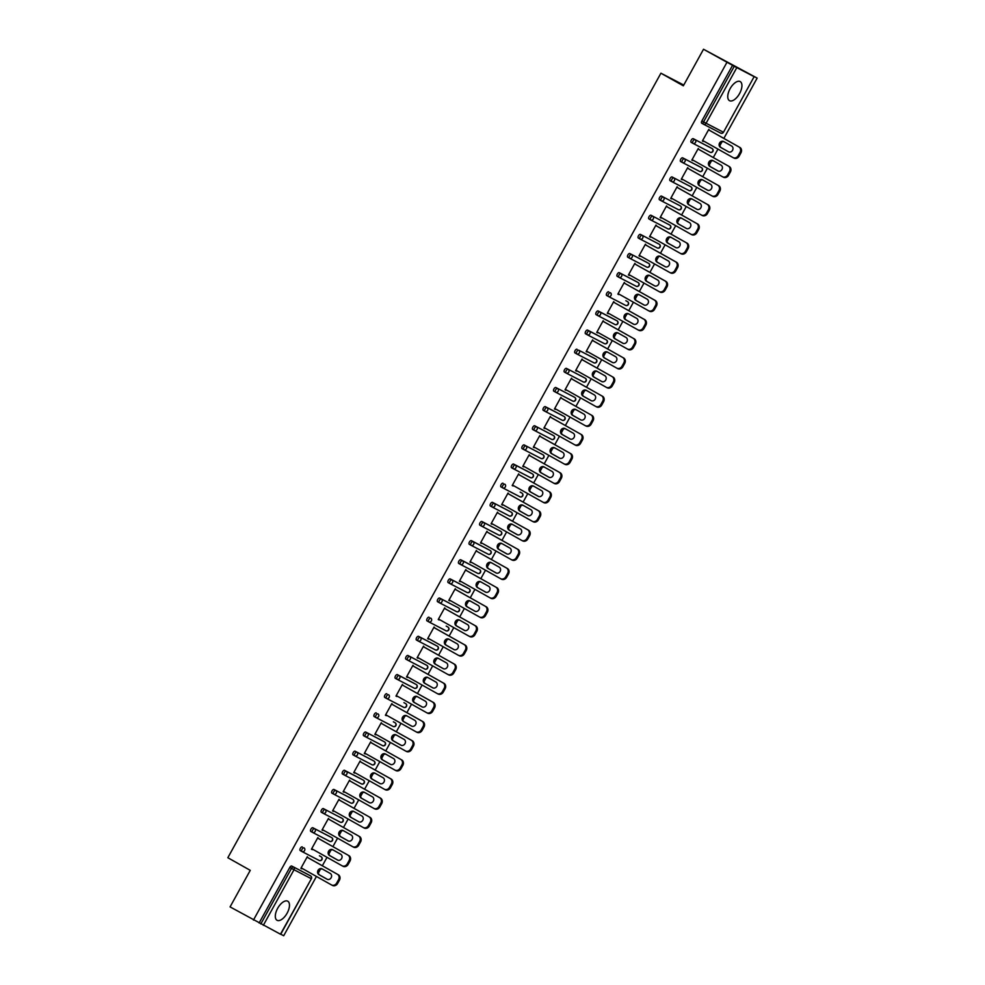 <?xml version="1.0" encoding="UTF-8"?>
<svg xmlns="http://www.w3.org/2000/svg" width="985" height="985" viewBox="0 0 985 985"><rect width="100%" height="100%" fill="white"/><g stroke="black" fill="none" stroke-linecap="round" stroke-linejoin="round"><path stroke-width="1.48" d="M287.115 913.193A10.934 5.319 119.4 0 0 287.755 901.213A10.934 5.319 119.4 0 0 277.671 908.293A10.934 5.319 119.4 0 0 277.031 920.273A10.934 5.319 119.4 0 0 287.115 913.193M739.563 93.575A10.934 5.319 119.4 0 0 740.203 81.595A10.934 5.319 119.4 0 0 730.119 88.675A10.934 5.319 119.4 0 0 729.479 100.655A10.934 5.319 119.4 0 0 739.563 93.575M280.454 934.211L311.371 878.743L280.688 934.322L230.071 906.902L250.264 870.346L227.843 857.726L660.923 73.198L683.344 85.818L703.524 49.25L757.157 78.098L751.506 75.155L754.141 76.67L723.458 132.249L754.141 76.67M280.75 934.211L283.705 935.75L316.444 876.453M318.352 873.005L320.457 869.176M322.354 865.753L327.008 857.319M328.916 853.86L331.022 850.03M332.918 846.607L337.572 838.173M339.48 834.726L341.598 830.897M343.482 827.474L348.136 819.04M350.044 815.58L352.162 811.751M354.046 808.328L358.712 799.894M360.608 796.434L362.726 792.617M364.61 789.194L369.276 780.748M371.185 777.3L373.29 773.471M375.187 770.048L379.841 761.614M381.749 758.154L383.854 754.338M385.751 750.902L390.405 742.468M392.313 739.021L394.419 735.192M396.315 731.769L400.969 723.335M402.877 719.875L404.995 716.046M406.879 712.623L411.533 704.189M413.441 700.729L415.559 696.912M417.443 693.489L422.109 685.043M424.006 681.595L426.123 677.766M428.019 674.343L432.674 665.909M434.582 662.449L436.687 658.633M438.584 655.197L443.238 646.763M445.146 643.316L447.252 639.487M449.148 636.064L453.802 627.63M455.71 624.17L457.828 620.341M459.712 616.918L464.366 608.484M466.274 605.036L468.392 601.207M470.276 597.784L474.93 589.35M476.838 585.89L478.956 582.061M480.84 578.638L485.506 570.204M487.415 566.744L489.52 562.928M491.416 559.505L496.071 551.058M497.979 547.611L500.084 543.782M501.981 540.359L506.635 531.925M508.543 528.465L510.649 524.648M512.545 521.213L517.199 512.779M519.107 509.331L521.225 505.502M523.109 502.079L527.763 493.645M529.671 490.185L531.789 486.356M533.673 482.933L538.339 474.499M540.236 471.039L542.353 467.222M544.237 463.8L548.904 455.353M550.812 451.906L552.917 448.077M554.814 444.654L559.468 436.22M561.376 432.76L563.482 428.943M565.378 425.508L570.032 417.074M571.94 413.626L574.046 409.797M575.942 406.374L580.596 397.94M582.504 394.48L584.622 390.651M586.506 387.228L591.16 378.794M593.068 375.347L595.186 371.517M597.07 368.094L601.736 359.66M603.633 356.201L605.75 352.371M607.646 348.949L612.301 340.514M614.209 337.055L616.314 333.238M618.211 329.815L622.865 321.369M624.773 317.921L626.879 314.092M628.775 310.669L633.429 302.235M635.337 298.775L637.455 294.958M639.339 291.523L643.993 283.089M645.901 279.642L648.019 275.812M649.903 272.389L654.557 263.955M656.466 260.496L658.583 256.666M660.467 253.244L665.134 244.809M667.042 241.35L669.147 237.533M671.044 234.11L675.698 225.676M677.606 222.216L679.712 218.387M681.608 214.964L686.262 206.53M688.17 203.07L690.276 199.253M692.172 195.818L696.826 187.384M698.734 183.936L700.852 180.107M702.736 176.684L707.39 168.25M709.298 164.791L711.416 160.961M713.3 157.538L717.954 149.104M719.863 145.657L721.98 141.828M723.864 138.405L757.157 78.098M683.762 85.055L660.923 73.198M736.78 67.669L706.097 123.248L703.586 121.881A2.105 1.022 119.4 0 0 703.462 124.184L701.776 123.236A2.105 1.022 -60.6 0 1 701.751 123.223A2.105 1.022 -60.6 0 1 701.874 120.921L703.586 121.881L734.268 66.303L753.907 76.547M701.874 120.921L732.557 65.342L703.524 49.25M734.268 66.303L732.557 65.342M253.453 920.052L726.905 62.4M702.416 140.966L703.302 141.471L702.391 140.99L708.831 129.343L709.471 130.303M259.117 922.994L289.799 867.416A2.105 1.022 -60.6 0 1 291.72 866.037L308.847 874.926A2.105 1.022 -60.6 0 1 308.859 874.926A2.105 1.022 -60.6 0 1 308.871 874.939L310.57 875.887A2.105 1.022 119.4 0 0 310.57 875.887A2.105 1.022 119.4 0 0 310.546 875.887L308.847 874.926M319.411 855.78A2.105 1.022 -60.6 0 1 319.423 855.793A2.105 1.022 -60.6 0 1 319.435 855.793L321.122 856.741A2.105 1.022 119.4 0 0 321.122 856.741A2.105 1.022 119.4 0 1 321.159 856.765M301.927 851.52L300.253 850.584A2.105 1.022 -60.6 0 1 300.24 850.572A2.105 1.022 -60.6 0 1 300.363 848.27A2.105 1.022 -60.6 0 1 302.284 846.903M329.975 836.647A2.105 1.022 -60.6 0 1 329.987 836.647A2.105 1.022 -60.6 0 1 330 836.659L312.848 827.757L331.686 837.607A2.105 1.022 119.4 0 0 331.699 837.607A2.105 1.022 119.4 0 0 331.686 837.607A2.105 1.835 -62.6 0 1 332.265 840.34A2.105 1.835 117.4 0 1 329.655 841.288L312.627 832.448M310.804 831.426L312.516 832.387A2.105 2.105 0 0 0 312.577 832.423A2.105 1.835 117.4 0 0 315.138 831.463A2.105 1.835 -62.6 0 0 314.56 828.717A2.105 1.022 -60.6 0 0 312.639 830.084A2.105 1.022 119.4 0 0 312.516 832.387L310.817 831.438A2.105 1.022 -60.6 0 1 310.804 831.426A2.105 1.022 -60.6 0 1 310.928 829.124A2.105 1.022 -60.6 0 1 312.848 827.757M340.539 817.501A2.105 1.022 -60.6 0 1 340.551 817.513A2.105 1.022 -60.6 0 1 340.576 817.513L342.263 818.473A2.105 1.022 119.4 0 0 342.263 818.473A2.105 1.022 119.4 0 0 342.251 818.461L323.412 808.623L342.251 818.461A2.105 1.835 -62.6 0 1 342.829 821.207A2.105 1.835 117.4 0 1 340.219 822.143L323.191 813.314M342.263 818.473A2.105 2.105 0 0 1 343.075 821.318A2.105 2.105 0 0 1 340.268 822.167L323.142 813.29A2.105 1.835 117.4 0 1 323.092 813.265A2.105 1.022 119.4 0 0 323.092 813.265A2.105 2.105 0 0 0 323.142 813.29A2.105 1.835 117.4 0 0 325.715 812.317A2.105 1.835 -62.6 0 0 325.124 809.584A2.105 1.022 -60.6 0 0 323.203 810.95A2.105 1.022 119.4 0 0 323.08 813.253L321.381 812.293A2.105 1.022 -60.6 0 1 321.369 812.293A2.105 1.022 -60.6 0 1 321.492 809.99A2.105 1.022 -60.6 0 1 323.412 808.623M333.632 794.107L331.957 793.159A2.105 1.022 -60.6 0 1 331.933 793.147A2.105 1.022 -60.6 0 1 332.056 790.844A2.105 1.022 -60.6 0 1 333.989 789.478L351.103 798.355A2.105 1.022 -60.6 0 1 351.128 798.367A2.105 1.022 -60.6 0 1 351.14 798.379M344.553 770.332L346.252 771.292A2.105 1.022 -60.6 0 0 344.331 772.671A2.105 1.022 119.4 0 0 344.208 774.973L342.521 774.013A2.105 1.022 -60.6 0 1 342.497 774.013A2.105 1.022 -60.6 0 1 342.62 771.711A2.105 1.022 -60.6 0 1 344.553 770.332L361.68 779.221A2.105 1.022 -60.6 0 1 361.692 779.221A2.105 1.022 -60.6 0 1 361.704 779.233M372.244 760.075A2.105 1.022 -60.6 0 1 372.256 760.088A2.105 1.022 -60.6 0 1 372.268 760.1L373.968 761.048A2.105 1.022 119.4 0 0 373.968 761.048A2.105 1.022 119.4 0 0 373.943 761.036L355.117 751.198L373.943 761.036A2.105 1.835 -62.6 0 1 374.534 763.781A2.105 1.835 117.4 0 1 371.911 764.717L354.883 755.889M353.073 754.867L354.772 755.827A2.105 2.105 0 0 0 354.834 755.864A2.105 1.835 117.4 0 0 357.407 754.892A2.105 1.835 -62.6 0 0 356.829 752.158A2.105 1.022 -60.6 0 0 354.895 753.525A2.105 1.022 119.4 0 0 354.772 755.827L353.086 754.879A2.105 1.022 -60.6 0 1 353.073 754.867A2.105 1.022 -60.6 0 1 353.196 752.565A2.105 1.022 -60.6 0 1 355.117 751.198M365.324 736.682L363.65 735.733A2.105 1.022 -60.6 0 1 363.637 735.733A2.105 1.022 -60.6 0 1 363.76 733.419A2.105 1.022 -60.6 0 1 365.681 732.052L382.808 740.942A2.105 1.022 -60.6 0 1 382.82 740.942A2.105 1.022 -60.6 0 1 382.833 740.954M393.372 721.796A2.105 1.022 -60.6 0 1 393.384 721.808A2.105 1.022 -60.6 0 1 393.397 721.808L395.083 722.756A2.105 1.022 119.4 0 0 395.083 722.756A2.105 1.022 119.4 0 1 395.12 722.781M375.901 717.536L374.214 716.6A2.105 1.022 -60.6 0 1 374.202 716.587A2.105 1.022 -60.6 0 1 374.325 714.285A2.105 1.022 -60.6 0 1 376.245 712.918M403.936 702.65A2.105 1.022 -60.6 0 1 403.948 702.662A2.105 1.022 -60.6 0 1 403.973 702.674L405.648 703.61A2.105 1.022 119.4 0 0 405.648 703.61A2.105 1.022 119.4 0 1 405.685 703.635M386.588 698.463L403.616 707.292A2.105 1.835 117.4 0 0 403.665 707.328A2.105 2.105 0 0 0 406.473 706.467A2.105 2.105 0 0 0 405.66 703.622A2.105 1.835 -62.6 0 1 406.239 706.356A2.105 1.835 117.4 0 1 403.665 707.328L386.539 698.439A2.105 1.835 117.4 0 1 386.489 698.414A2.105 1.022 119.4 0 0 386.489 698.414A2.105 2.105 0 0 0 386.539 698.439A2.105 1.835 117.4 0 0 389.112 697.479A2.105 1.835 -62.6 0 0 388.521 694.733A2.105 1.022 -60.6 0 0 386.6 696.1A2.105 1.022 119.4 0 0 386.477 698.402L384.778 697.454A2.105 1.022 -60.6 0 1 384.766 697.442A2.105 1.022 -60.6 0 1 384.889 695.139A2.105 1.022 -60.6 0 1 386.81 693.772M397.386 674.626L399.085 675.587A2.105 1.022 -60.6 0 0 397.164 676.966A2.105 1.022 119.4 0 0 397.041 679.268L395.354 678.308A2.105 1.022 -60.6 0 1 395.33 678.308A2.105 1.022 -60.6 0 1 395.453 676.005A2.105 1.022 -60.6 0 1 397.386 674.626L414.5 683.516A2.105 1.022 -60.6 0 1 414.525 683.528A2.105 1.022 -60.6 0 1 414.537 683.528M425.077 664.37A2.105 1.022 -60.6 0 1 425.089 664.383A2.105 1.022 -60.6 0 1 425.101 664.395L426.8 665.343A2.105 1.022 119.4 0 0 426.776 665.331L407.95 655.493L426.776 665.331A2.105 1.835 -62.6 0 1 427.367 668.076A2.105 1.835 117.4 0 1 424.744 669.012L407.716 660.184M426.8 665.343A2.105 2.105 0 0 1 427.601 668.187A2.105 2.105 0 0 1 424.794 669.037L407.667 660.159A2.105 1.835 117.4 0 1 407.618 660.135A2.105 1.022 119.4 0 0 407.618 660.135A2.105 2.105 0 0 0 407.667 660.159A2.105 1.835 117.4 0 0 410.24 659.199A2.105 1.835 -62.6 0 0 409.662 656.453A2.105 1.022 -60.6 0 0 407.728 657.82A2.105 1.022 119.4 0 0 407.605 660.122L405.918 659.174A2.105 1.022 -60.6 0 1 405.906 659.162A2.105 1.022 -60.6 0 1 406.029 656.86A2.105 1.022 -60.6 0 1 407.95 655.493M435.641 645.237A2.105 1.022 -60.6 0 1 435.653 645.237A2.105 1.022 -60.6 0 1 435.665 645.249L418.514 636.347L437.352 646.197A2.105 1.022 119.4 0 0 437.352 646.197A2.105 1.835 -62.6 0 1 437.931 648.93A2.105 1.835 117.4 0 1 435.321 649.878L418.293 641.038M418.157 640.976L416.483 640.028A2.105 1.022 -60.6 0 1 416.47 640.028A2.105 1.022 -60.6 0 1 416.593 637.726A2.105 1.022 -60.6 0 1 418.514 636.347M446.205 626.091A2.105 1.022 -60.6 0 1 446.217 626.103A2.105 1.022 -60.6 0 1 446.23 626.103L447.916 627.051A2.105 1.022 119.4 0 0 447.916 627.051A2.105 1.835 -62.6 0 1 448.495 629.797A2.105 1.835 117.4 0 1 445.885 630.732L428.857 621.904M427.034 620.882L428.746 621.843A2.105 2.105 0 0 0 428.807 621.88A2.105 1.835 117.4 0 0 431.368 620.907A2.105 1.835 -62.6 0 0 430.79 618.174A2.105 1.022 -60.6 0 0 428.869 619.54A2.105 1.022 119.4 0 0 428.746 621.843L427.047 620.895A2.105 1.022 -60.6 0 1 427.034 620.882A2.105 1.022 -60.6 0 1 427.158 618.58A2.105 1.022 -60.6 0 1 429.078 617.213M456.769 606.957A2.105 1.022 -60.6 0 1 456.781 606.957A2.105 1.022 -60.6 0 1 456.806 606.969L458.493 607.917A2.105 1.022 119.4 0 0 458.481 607.917L439.642 598.067L458.481 607.917A2.105 1.835 -62.6 0 1 459.059 610.651A2.105 1.835 117.4 0 1 456.449 611.599L439.421 602.758M458.493 607.917A2.105 2.105 0 0 1 459.305 610.774A2.105 2.105 0 0 1 456.498 611.623L439.372 602.734A2.105 1.835 117.4 0 1 439.322 602.709A2.105 1.022 119.4 0 0 439.322 602.709A2.105 2.105 0 0 0 439.372 602.734A2.105 1.835 117.4 0 0 441.945 601.773A2.105 1.835 -62.6 0 0 441.354 599.028A2.105 1.022 -60.6 0 0 439.433 600.394A2.105 1.022 119.4 0 0 439.31 602.697L437.611 601.749A2.105 1.022 -60.6 0 1 437.599 601.736A2.105 1.022 -60.6 0 1 437.722 599.434A2.105 1.022 -60.6 0 1 439.642 598.067M467.333 587.811A2.105 1.022 -60.6 0 1 467.358 587.823A2.105 1.022 -60.6 0 1 467.37 587.823L450.207 578.934L469.045 588.771A2.105 1.022 119.4 0 0 469.045 588.771A2.105 1.835 -62.6 0 1 469.636 591.517A2.105 1.835 117.4 0 1 467.013 592.453L449.985 583.625A2.105 1.835 117.4 0 1 449.886 583.576A2.105 1.022 119.4 0 0 449.886 583.576A2.105 2.105 0 0 0 449.936 583.6L467.062 592.477A2.105 2.105 0 0 0 469.87 591.628A2.105 2.105 0 0 0 469.057 588.784M449.862 583.551L448.175 582.615A2.105 1.022 -60.6 0 1 448.163 582.603A2.105 1.022 -60.6 0 1 448.286 580.3A2.105 1.022 -60.6 0 1 450.207 578.934M460.783 559.788L462.482 560.748A2.105 1.022 -60.6 0 0 460.561 562.115A2.105 1.022 119.4 0 0 460.438 564.417L458.751 563.469A2.105 1.022 -60.6 0 1 458.727 563.457A2.105 1.022 -60.6 0 1 458.85 561.154A2.105 1.022 -60.6 0 1 460.783 559.788L477.91 568.665A2.105 1.022 -60.6 0 1 477.922 568.677A2.105 1.022 -60.6 0 1 477.934 568.69M471.347 540.642L473.059 541.602A2.105 1.022 -60.6 0 0 471.125 542.981A2.105 1.022 119.4 0 0 471.002 545.284L469.316 544.323A2.105 1.022 -60.6 0 1 469.303 544.323A2.105 1.022 -60.6 0 1 469.426 542.021A2.105 1.022 -60.6 0 1 471.347 540.642L488.474 549.531A2.105 1.022 -60.6 0 1 488.486 549.531A2.105 1.022 -60.6 0 1 488.498 549.544M481.911 521.508L483.623 522.469A2.105 1.022 -60.6 0 0 481.69 523.835A2.105 1.022 119.4 0 0 481.566 526.138L479.88 525.19A2.105 1.022 -60.6 0 1 479.867 525.177A2.105 1.022 -60.6 0 1 479.99 522.875A2.105 1.022 -60.6 0 1 481.911 521.508L499.038 530.386A2.105 1.022 -60.6 0 1 499.05 530.398A2.105 1.022 -60.6 0 1 499.063 530.41M509.602 511.252A2.105 1.022 -60.6 0 1 509.614 511.252A2.105 1.022 -60.6 0 1 509.627 511.264L492.475 502.362L511.313 512.212A2.105 1.022 119.4 0 0 511.313 512.212A2.105 1.835 -62.6 0 1 511.892 514.946A2.105 1.835 117.4 0 1 509.331 515.918L492.254 507.053M492.118 506.992L490.444 506.044A2.105 1.022 -60.6 0 1 490.431 506.044A2.105 1.022 -60.6 0 1 490.555 503.729A2.105 1.022 -60.6 0 1 492.475 502.362M520.166 492.106A2.105 1.022 -60.6 0 1 520.178 492.118A2.105 1.022 -60.6 0 1 520.203 492.118L521.878 493.066A2.105 1.022 119.4 0 0 521.878 493.066A2.105 1.835 -62.6 0 1 522.456 495.812A2.105 1.835 117.4 0 1 519.846 496.748L502.818 487.92M502.695 487.846L501.008 486.91A2.105 1.022 -60.6 0 1 500.996 486.898A2.105 1.022 -60.6 0 1 501.119 484.595A2.105 1.022 -60.6 0 1 503.039 483.229M513.616 464.083L515.315 465.043A2.105 1.022 -60.6 0 0 513.394 466.41A2.105 1.022 119.4 0 0 513.271 468.712L511.572 467.764A2.105 1.022 -60.6 0 1 511.56 467.752A2.105 1.022 -60.6 0 1 511.683 465.449A2.105 1.022 -60.6 0 1 513.616 464.083L530.73 472.96A2.105 1.022 -60.6 0 1 530.755 472.972A2.105 1.022 -60.6 0 1 530.767 472.985M541.307 453.826A2.105 1.022 -60.6 0 1 541.319 453.839A2.105 1.022 -60.6 0 1 541.331 453.839L543.018 454.799A2.105 1.022 119.4 0 0 543.006 454.787L524.18 444.937L543.006 454.787A2.105 1.835 -62.6 0 1 543.597 457.533A2.105 1.835 117.4 0 1 540.974 458.468L523.946 449.64M543.018 454.799A2.105 2.105 0 0 1 543.831 457.643A2.105 2.105 0 0 1 541.024 458.493L523.897 449.616A2.105 1.835 117.4 0 1 523.848 449.579A2.105 1.022 119.4 0 0 523.848 449.579A2.105 2.105 0 0 0 523.897 449.616A2.105 1.835 117.4 0 0 526.47 448.643A2.105 1.835 -62.6 0 0 525.879 445.91A2.105 1.022 -60.6 0 0 523.958 447.276A2.105 1.022 119.4 0 0 523.835 449.579L522.149 448.618A2.105 1.022 -60.6 0 1 522.124 448.618A2.105 1.022 -60.6 0 1 522.247 446.316A2.105 1.022 -60.6 0 1 524.18 444.937M551.871 434.68A2.105 1.022 -60.6 0 1 551.883 434.693A2.105 1.022 -60.6 0 1 551.895 434.705L553.595 435.653A2.105 1.022 119.4 0 0 553.57 435.641L534.744 425.803L553.57 435.641A2.105 1.835 -62.6 0 1 554.161 438.387A2.105 1.835 117.4 0 1 551.538 439.322L534.51 430.494M534.387 430.433L532.713 429.485A2.105 1.022 -60.6 0 1 532.7 429.472A2.105 1.022 -60.6 0 1 532.823 427.17A2.105 1.022 -60.6 0 1 534.744 425.803M562.435 415.547A2.105 1.022 -60.6 0 1 562.447 415.547A2.105 1.022 -60.6 0 1 562.46 415.559L545.308 406.657L564.146 416.507A2.105 1.022 119.4 0 0 564.146 416.507A2.105 1.835 -62.6 0 1 564.725 419.241A2.105 1.835 117.4 0 1 562.115 420.189L545.087 411.348M543.264 410.339L544.976 411.299A2.105 1.022 119.4 0 0 544.988 411.299A2.105 1.835 117.4 0 0 547.598 410.363A2.105 1.835 -62.6 0 0 547.02 407.618A2.105 1.022 -60.6 0 0 545.099 408.997A2.105 1.022 119.4 0 0 544.976 411.299L543.277 410.339A2.105 1.022 -60.6 0 1 543.264 410.339A2.105 1.022 -60.6 0 1 543.388 408.036A2.105 1.022 -60.6 0 1 545.308 406.657M572.999 396.401A2.105 1.022 -60.6 0 1 573.011 396.413A2.105 1.022 -60.6 0 1 573.024 396.413L574.723 397.374A2.105 1.022 119.4 0 0 574.711 397.361L555.872 387.524L574.711 397.361A2.105 1.835 -62.6 0 1 575.289 400.107A2.105 1.835 117.4 0 1 572.679 401.043L555.651 392.215M574.723 397.374A2.105 2.105 0 0 1 575.535 400.218A2.105 2.105 0 0 1 572.728 401.067L555.602 392.19A2.105 1.835 117.4 0 1 555.552 392.165A2.105 1.022 119.4 0 0 555.552 392.165A2.105 2.105 0 0 0 555.602 392.19A2.105 1.835 117.4 0 0 558.163 391.217A2.105 1.835 -62.6 0 0 557.584 388.484A2.105 1.022 -60.6 0 0 555.663 389.851A2.105 1.022 119.4 0 0 555.54 392.153L553.841 391.205A2.105 1.022 -60.6 0 1 553.829 391.193A2.105 1.022 -60.6 0 1 553.952 388.89A2.105 1.022 -60.6 0 1 555.872 387.524M566.092 373.007L564.405 372.059A2.105 1.022 -60.6 0 1 564.393 372.047A2.105 1.022 -60.6 0 1 564.516 369.744A2.105 1.022 -60.6 0 1 566.437 368.378L583.563 377.267A2.105 1.022 -60.6 0 1 583.576 377.267A2.105 1.022 -60.6 0 1 583.6 377.28M594.127 358.121A2.105 1.022 -60.6 0 1 594.152 358.134A2.105 1.022 -60.6 0 1 594.164 358.134L578.712 350.204L595.839 359.082A2.105 1.022 119.4 0 0 595.851 359.094A2.105 1.022 119.4 0 0 595.839 359.082A2.105 1.835 -62.6 0 1 596.43 361.827A2.105 1.835 117.4 0 1 593.856 362.788L576.779 353.935M595.851 359.094A2.105 2.105 0 0 1 596.664 361.938A2.105 2.105 0 0 1 593.856 362.788A2.105 1.835 117.4 0 1 593.807 362.763L576.73 353.91A2.105 1.835 117.4 0 1 576.681 353.886A2.105 1.022 119.4 0 0 576.681 353.886A2.105 2.105 0 0 0 576.73 353.91A2.105 1.835 117.4 0 0 579.303 352.938A2.105 1.835 -62.6 0 0 578.712 350.204A2.105 1.022 -60.6 0 0 576.791 351.571A2.105 1.022 119.4 0 0 576.668 353.874L574.981 352.925A2.105 1.022 -60.6 0 1 574.957 352.913A2.105 1.022 -60.6 0 1 575.08 350.611A2.105 1.022 -60.6 0 1 577.013 349.244M587.577 330.098L589.276 331.058A2.105 1.022 -60.6 0 0 587.356 332.425A2.105 1.022 119.4 0 0 587.232 334.728L585.546 333.78A2.105 1.022 -60.6 0 1 585.533 333.767A2.105 1.022 -60.6 0 1 585.656 331.465A2.105 1.022 -60.6 0 1 587.577 330.098L604.704 338.975A2.105 1.022 -60.6 0 1 604.716 338.988A2.105 1.022 -60.6 0 1 604.728 339M598.141 310.952L599.853 311.913A2.105 1.022 -60.6 0 0 597.92 313.292A2.105 1.022 119.4 0 0 597.796 315.594L596.11 314.634A2.105 1.022 -60.6 0 1 596.097 314.634A2.105 1.022 -60.6 0 1 596.221 312.331A2.105 1.022 -60.6 0 1 598.141 310.952L615.268 319.842A2.105 1.022 -60.6 0 1 615.28 319.842A2.105 1.022 -60.6 0 1 615.293 319.854M625.832 300.696A2.105 1.022 -60.6 0 1 625.844 300.708A2.105 1.022 -60.6 0 1 625.857 300.721L627.543 301.656A2.105 1.022 119.4 0 0 627.543 301.656A2.105 1.835 -62.6 0 1 628.122 304.402A2.105 1.835 117.4 0 1 625.561 305.362L608.484 296.51M606.662 295.488L608.373 296.448A2.105 2.105 0 0 0 608.434 296.485A2.105 1.835 117.4 0 0 610.995 295.512A2.105 1.835 -62.6 0 0 610.417 292.779A2.105 1.022 -60.6 0 0 608.496 294.146A2.105 1.022 119.4 0 0 608.373 296.448L606.674 295.5A2.105 1.022 -60.6 0 1 606.662 295.488A2.105 1.022 -60.6 0 1 606.785 293.185A2.105 1.022 -60.6 0 1 608.705 291.819M636.396 281.562A2.105 1.022 -60.6 0 1 636.409 281.562A2.105 1.022 -60.6 0 1 636.433 281.575L619.269 272.673L638.108 282.523A2.105 1.022 119.4 0 0 638.108 282.523A2.105 1.022 119.4 0 1 638.145 282.547M618.925 277.302L617.238 276.354A2.105 1.022 -60.6 0 1 617.226 276.354A2.105 1.022 -60.6 0 1 617.349 274.039A2.105 1.022 -60.6 0 1 619.269 272.673M629.489 258.156L627.802 257.22A2.105 1.022 -60.6 0 1 627.79 257.208A2.105 1.022 -60.6 0 1 627.913 254.906A2.105 1.022 -60.6 0 1 629.834 253.539L646.96 262.416A2.105 1.022 -60.6 0 1 646.985 262.429A2.105 1.022 -60.6 0 1 646.997 262.429M657.524 243.27A2.105 1.022 -60.6 0 1 657.549 243.283A2.105 1.022 -60.6 0 1 657.561 243.295L659.248 244.243A2.105 1.022 119.4 0 0 659.236 244.243L640.41 234.393L659.236 244.243A2.105 1.835 -62.6 0 1 659.827 246.976A2.105 1.835 117.4 0 1 657.204 247.912L640.176 239.084M659.285 244.268A2.105 1.022 119.4 0 0 659.248 244.243A2.105 2.105 0 0 1 660.061 247.1A2.105 2.105 0 0 1 657.254 247.949L640.127 239.059A2.105 1.835 117.4 0 1 640.078 239.035A2.105 1.022 119.4 0 0 640.078 239.035A2.105 2.105 0 0 0 640.127 239.059A2.105 1.835 117.4 0 0 642.7 238.099A2.105 1.835 -62.6 0 0 642.109 235.353A2.105 1.022 -60.6 0 0 640.188 236.72A2.105 1.022 119.4 0 0 640.065 239.023L638.379 238.075A2.105 1.022 -60.6 0 1 638.354 238.062A2.105 1.022 -60.6 0 1 638.477 235.76A2.105 1.022 -60.6 0 1 640.41 234.393M668.101 224.137A2.105 1.022 -60.6 0 1 668.113 224.149A2.105 1.022 -60.6 0 1 668.125 224.149L669.825 225.109A2.105 1.022 119.4 0 0 669.8 225.097L650.974 215.247L669.8 225.097A2.105 1.835 -62.6 0 1 670.391 227.843A2.105 1.835 117.4 0 1 667.768 228.779L650.74 219.95M650.617 219.877L648.943 218.929A2.105 1.022 -60.6 0 1 648.93 218.929A2.105 1.022 -60.6 0 1 649.053 216.626A2.105 1.022 -60.6 0 1 650.974 215.247M678.665 204.991A2.105 1.022 -60.6 0 1 678.677 205.003A2.105 1.022 -60.6 0 1 678.69 205.015L680.389 205.963A2.105 1.022 119.4 0 0 680.376 205.951L661.538 196.113L680.376 205.951A2.105 1.835 -62.6 0 1 680.955 208.697A2.105 1.835 117.4 0 1 678.345 209.633L661.317 200.805M659.494 199.783L661.194 200.743A2.105 1.022 119.4 0 0 661.218 200.755A2.105 1.835 117.4 0 0 663.828 199.82A2.105 1.835 -62.6 0 0 663.25 197.074A2.105 1.022 -60.6 0 0 661.317 198.441A2.105 1.022 119.4 0 0 661.194 200.743L659.507 199.795A2.105 1.022 -60.6 0 1 659.494 199.783A2.105 1.022 -60.6 0 1 659.618 197.48A2.105 1.022 -60.6 0 1 661.538 196.113M689.229 185.857A2.105 1.022 -60.6 0 1 689.241 185.857A2.105 1.022 -60.6 0 1 689.254 185.87L690.953 186.818A2.105 1.022 119.4 0 0 690.941 186.818L672.102 176.968L690.941 186.818A2.105 1.835 -62.6 0 1 691.519 189.551A2.105 1.835 117.4 0 1 688.909 190.499L671.881 181.659M690.953 186.818A2.105 2.105 0 0 1 691.765 189.674A2.105 2.105 0 0 1 688.958 190.524L671.832 181.634A2.105 1.835 117.4 0 1 671.782 181.609A2.105 1.022 119.4 0 0 671.782 181.609A2.105 2.105 0 0 0 671.832 181.634A2.105 1.835 117.4 0 0 674.393 180.674A2.105 1.835 -62.6 0 0 673.814 177.928A2.105 1.022 -60.6 0 0 671.893 179.307A2.105 1.022 119.4 0 0 671.77 181.609L670.071 180.649A2.105 1.022 -60.6 0 1 670.059 180.649A2.105 1.022 -60.6 0 1 670.182 178.347A2.105 1.022 -60.6 0 1 672.102 176.968M682.322 162.451L680.635 161.515A2.105 1.022 -60.6 0 1 680.623 161.503A2.105 1.022 -60.6 0 1 680.746 159.201A2.105 1.022 -60.6 0 1 682.667 157.834L699.793 166.711A2.105 1.022 -60.6 0 1 699.806 166.724A2.105 1.022 -60.6 0 1 699.83 166.724M710.357 147.578A2.105 1.022 -60.6 0 1 710.382 147.578A2.105 1.022 -60.6 0 1 710.394 147.59L693.243 138.688L712.069 148.538A2.105 1.022 119.4 0 0 712.081 148.538A2.105 1.022 119.4 0 0 712.069 148.538A2.105 1.835 -62.6 0 1 712.66 151.271A2.105 1.835 117.4 0 1 710.087 152.244L693.009 143.379M712.081 148.538A2.105 2.105 0 0 1 712.894 151.394A2.105 2.105 0 0 1 710.087 152.244A2.105 1.835 117.4 0 1 710.037 152.219L692.96 143.354A2.105 1.835 117.4 0 1 692.911 143.33A2.105 1.022 119.4 0 0 692.911 143.33A2.105 2.105 0 0 0 692.96 143.354A2.105 1.835 117.4 0 0 695.533 142.394A2.105 1.835 -62.6 0 0 694.942 139.648A2.105 1.022 -60.6 0 0 693.021 141.015A2.105 1.022 119.4 0 0 692.898 143.33L691.199 142.369A2.105 1.022 -60.6 0 1 691.187 142.357A2.105 1.022 -60.6 0 1 691.31 140.055A2.105 1.022 -60.6 0 1 693.243 138.688M698.894 149.437L698.266 148.476L691.827 160.136L692.997 160.149M688.33 168.583L687.702 167.622L681.263 179.27L682.42 179.282M677.766 187.716L677.126 186.756L670.699 198.416L671.856 198.428M667.202 206.862L666.562 205.902L660.135 217.562L661.292 217.562M656.638 226.008L655.998 225.036L649.558 236.696L650.728 236.708M646.074 245.142L645.434 244.181L638.994 255.841L640.164 255.854M635.497 264.288L634.869 263.327L628.43 274.975L629.587 274.987M624.933 283.421L624.305 282.461L617.866 294.121L619.023 294.133M614.369 302.567L613.729 301.607L607.302 313.267L608.459 313.267M603.805 321.701L603.165 320.741L596.738 332.401L597.895 332.413M593.241 340.847L592.601 339.887L586.161 351.546L587.331 351.559M582.677 359.993L582.037 359.033L575.597 370.68L576.767 370.692M572.1 379.127L571.472 378.166L565.033 389.826L566.19 389.838M561.536 398.272L560.896 397.312L554.469 408.96L555.626 408.972M550.972 417.406L550.332 416.446L543.905 428.106L545.062 428.118M540.408 436.552L539.768 435.592L533.341 447.252L534.498 447.252M529.844 455.698L529.204 454.725L522.764 466.385L523.934 466.397M519.28 474.832L518.639 473.871L512.2 485.531L513.37 485.543M508.703 493.977L508.075 493.017L501.636 504.665L502.793 504.677M498.139 513.111L497.499 512.151L491.072 523.811L492.229 523.823M487.575 532.257L486.935 531.297L480.508 542.944L481.665 542.957M477.011 551.391L476.371 550.43L469.931 562.09L471.101 562.103M466.447 570.537L465.806 569.576L459.367 581.236L460.537 581.248M455.87 589.683L455.242 588.722L448.803 600.37L449.96 600.382M445.306 608.816L444.678 607.856L438.239 619.516L439.396 619.528M434.742 627.962L434.102 627.002L427.675 638.649L428.832 638.662M424.178 647.096L423.538 646.135L417.111 657.795L418.268 657.808M413.614 666.242L412.974 665.281L406.534 676.941L407.704 676.941M403.05 685.388L402.409 684.415L395.97 696.075L397.14 696.087M392.473 704.521L391.845 703.561L385.406 715.221L386.563 715.233M381.909 723.667L381.281 722.707L374.842 734.354L375.999 734.367M371.345 742.801L370.705 741.84L364.278 753.5L365.435 753.513M360.781 761.947L360.141 760.986L353.713 772.634L354.871 772.646M350.217 781.08L349.577 780.12L343.137 791.78L344.307 791.792M339.653 800.226L339.012 799.266L332.573 810.926L333.743 810.926M329.076 819.372L328.448 818.412L322.009 830.059L323.166 830.072M318.512 838.506L317.872 837.545L311.445 849.205L312.602 849.218M307.948 857.652L307.308 856.691L300.881 868.339L302.038 868.351M692.738 160.604L691.852 160.099M682.174 179.75L681.275 179.245M671.61 198.884L670.711 198.391M661.034 218.03L660.147 217.525M650.469 237.163L649.583 236.671M639.905 256.309L639.019 255.804M629.341 275.455L628.442 274.95M618.777 294.589L617.878 294.084M608.201 313.735L607.314 313.23M597.636 332.868L596.75 332.376M587.072 352.014L586.186 351.51M576.508 371.148L575.622 370.656M565.944 390.294L565.045 389.789M555.38 409.44L554.481 408.935M544.803 428.573L543.917 428.081M534.239 447.719L533.353 447.215M523.675 466.853L522.789 466.361M513.111 485.999L512.225 485.494M502.547 505.145L501.648 504.64M491.983 524.279L491.084 523.774M481.406 543.424L480.52 542.92M470.842 562.558L469.956 562.066M460.278 581.704L459.392 581.199M449.714 600.838L448.815 600.345M439.15 619.984L438.251 619.479M428.586 639.13L427.687 638.625M418.009 658.263L417.123 657.771M407.445 677.409L406.559 676.904M396.881 696.543L395.995 696.05M386.317 715.689L385.418 715.184M375.753 734.835L374.854 734.33M365.176 753.968L364.29 753.463M354.612 773.114L353.726 772.609M344.048 792.248L343.162 791.755M333.484 811.394L332.598 810.889M322.92 830.527L322.021 830.035M312.356 849.673L311.457 849.168M301.779 868.819L300.893 868.314M740.043 152.367L738.221 155.679L739.132 156.147L740.954 152.835L740.043 152.367A4.211 3.669 -62.6 0 0 738.873 146.888L708.56 129.823M738.221 155.679A4.211 3.669 -62.6 0 1 732.988 157.563L702.662 140.498M723.482 141.446A3.3 2.881 -62.6 0 0 720.306 147.208L728.629 151.887A3.3 2.881 -62.6 0 0 731.806 146.125L723.482 141.446M738.873 146.888L708.572 129.798M739.784 147.356A4.211 3.669 117.4 0 1 740.954 152.835M739.132 156.147A4.211 3.669 117.4 0 1 733.899 158.031L733.185 157.662M724.012 141.742A3.3 2.881 -62.6 0 0 721.205 147.676L729.011 152.072M729.479 171.513L727.656 174.825L728.555 175.293L730.39 171.981L729.479 171.513A4.211 3.669 -62.6 0 0 728.309 166.022L697.996 148.969M727.656 174.825A4.211 3.669 -62.6 0 1 722.424 176.697L692.098 159.644M712.918 160.58A3.3 2.881 -62.6 0 0 709.729 166.354L718.065 171.033A3.3 2.881 -62.6 0 0 721.242 165.271L712.918 160.58M728.309 166.022L698.008 148.944M729.22 166.502A4.211 3.669 117.4 0 1 730.39 171.981M728.555 175.293A4.211 3.669 117.4 0 1 723.322 177.165L722.608 176.795M713.448 160.875A3.3 2.881 -62.6 0 0 710.641 166.822L718.447 171.205M718.915 190.647L717.092 193.959L717.991 194.427L719.826 191.115L718.915 190.647A4.211 3.669 -62.6 0 0 717.745 185.168L687.432 168.115M717.092 193.959A4.211 3.669 -62.6 0 1 711.847 195.843L681.534 178.79M702.354 179.726A3.3 2.881 -62.6 0 0 699.165 185.488L707.501 190.179A3.3 2.881 -62.6 0 0 710.678 184.404L702.354 179.726M717.745 185.168L687.444 168.078M718.656 185.636A4.211 3.669 117.4 0 1 719.826 191.115M717.991 194.427A4.211 3.669 117.4 0 1 712.758 196.31L712.044 195.941M702.884 180.021A3.3 2.881 -62.6 0 0 700.076 185.956L707.87 190.351M708.35 209.793L706.516 213.105L707.427 213.573L709.262 210.261L708.35 209.793A4.211 3.669 -62.6 0 0 707.181 204.301L676.855 187.249M706.516 213.105A4.211 3.669 -62.6 0 1 701.283 214.976L670.97 197.923M691.79 198.859A3.3 2.881 -62.6 0 0 688.601 204.634L696.924 209.312A3.3 2.881 -62.6 0 0 700.113 203.55L691.79 198.859M707.181 204.301L676.88 187.224M708.092 204.781A4.211 3.669 117.4 0 1 709.262 210.261M707.427 213.573A4.211 3.669 117.4 0 1 702.194 215.456L701.48 215.087M692.32 199.155A3.3 2.881 -62.6 0 0 689.512 205.102L697.306 209.485M697.786 228.926L695.952 232.238L696.863 232.719L698.697 229.406L697.786 228.926A4.211 3.669 -62.6 0 0 696.617 223.447L666.291 206.394M695.952 232.238A4.211 3.669 -62.6 0 1 690.719 234.122L660.406 217.069M681.214 218.005A3.3 2.881 -62.6 0 0 678.037 223.767L686.36 228.458A3.3 2.881 -62.6 0 0 689.549 222.684L681.214 218.005M696.617 223.447L666.316 206.357M697.515 223.915A4.211 3.669 117.4 0 1 698.697 229.406M696.863 232.719A4.211 3.669 117.4 0 1 691.63 234.59L690.916 234.221M681.743 218.301A3.3 2.881 -62.6 0 0 678.948 224.248L686.742 228.631M687.222 248.072L685.388 251.384L686.299 251.852L688.121 248.54L687.222 248.072A4.211 3.669 -62.6 0 0 686.053 242.593L655.727 225.528M685.388 251.384A4.211 3.669 -62.6 0 1 680.155 253.268L649.829 236.203M670.65 237.139A3.3 2.881 -62.6 0 0 667.473 242.913L675.796 247.592A3.3 2.881 -62.6 0 0 678.985 241.83L670.65 237.139M686.053 242.593L655.739 225.503M686.951 243.061A4.211 3.669 117.4 0 1 688.121 248.54M686.299 251.852A4.211 3.669 117.4 0 1 681.066 253.736L680.352 253.367M671.179 237.447A3.3 2.881 -62.6 0 0 668.372 243.381L676.178 247.764M676.646 267.206L674.824 270.53L675.735 270.998L677.557 267.686L676.646 267.206A4.211 3.669 -62.6 0 0 675.476 261.727L645.163 244.674L676.387 262.195A4.211 3.669 117.4 0 1 677.557 267.686M674.824 270.53A4.211 3.669 -62.6 0 1 669.591 272.402L639.265 255.349M660.085 256.285A3.3 2.881 -62.6 0 0 656.909 262.047L665.232 266.738A3.3 2.881 -62.6 0 0 668.409 260.976L660.085 256.285M675.735 270.998A4.211 3.669 117.4 0 1 670.489 272.87L669.775 272.5M660.615 256.58A3.3 2.881 -62.6 0 0 657.808 262.527L665.614 266.91M666.082 286.352L664.259 289.664L665.158 290.132L666.993 286.82L666.082 286.352A4.211 3.669 -62.6 0 0 664.912 280.873L634.599 263.82L665.823 281.341A4.211 3.669 117.4 0 1 666.993 286.82M664.259 289.664A4.211 3.669 -62.6 0 1 659.027 291.548L628.701 274.483M649.521 275.431A3.3 2.881 -62.6 0 0 646.332 281.193L654.668 285.872A3.3 2.881 -62.6 0 0 657.845 280.109L649.521 275.431M665.158 290.132A4.211 3.669 117.4 0 1 659.925 292.016L659.211 291.646M650.051 275.726A3.3 2.881 -62.6 0 0 647.243 281.661L655.05 286.056M655.517 305.498L653.695 308.81L654.594 309.278L656.429 305.966L655.517 305.498A4.211 3.669 -62.6 0 0 654.348 300.006L624.034 282.954L655.259 300.487A4.211 3.669 117.4 0 1 656.429 305.966M653.695 308.81A4.211 3.669 -62.6 0 1 648.45 310.681L618.137 293.628M638.957 294.564A3.3 2.881 -62.6 0 0 635.768 300.339L644.104 305.018A3.3 2.881 -62.6 0 0 647.28 299.255L638.957 294.564M654.594 309.278A4.211 3.669 117.4 0 1 649.361 311.161L648.647 310.78M639.487 294.86A3.3 2.881 -62.6 0 0 636.679 300.807L644.473 305.19M644.953 324.631L643.119 327.943L644.03 328.424L645.864 325.099L644.953 324.631A4.211 3.669 -62.6 0 0 643.784 319.152L613.458 302.099L644.695 319.62A4.211 3.669 117.4 0 1 645.864 325.099M643.119 327.943A4.211 3.669 -62.6 0 1 637.886 329.827L607.573 312.774M628.393 313.71A3.3 2.881 -62.6 0 0 625.204 319.472L633.527 324.163A3.3 2.881 -62.6 0 0 636.716 318.389L628.393 313.71M644.03 328.424A4.211 3.669 117.4 0 1 638.797 330.295L638.083 329.926M628.91 314.006A3.3 2.881 -62.6 0 0 626.115 319.94L633.909 324.336M634.389 343.777L632.555 347.089L633.466 347.557L635.288 344.245L634.389 343.777A4.211 3.669 -62.6 0 0 633.22 338.298L602.894 321.233M632.555 347.089A4.211 3.669 -62.6 0 1 627.322 348.961L597.009 331.908M617.817 332.844A3.3 2.881 -62.6 0 0 614.64 338.618L622.963 343.297A3.3 2.881 -62.6 0 0 626.152 337.535L617.817 332.844M633.22 338.298L602.918 321.208M634.118 338.766A4.211 3.669 117.4 0 1 635.288 344.245M633.466 347.557A4.211 3.669 117.4 0 1 628.233 349.441L627.519 349.072M618.346 333.152A3.3 2.881 -62.6 0 0 615.551 339.086L623.345 343.469M623.825 362.911L621.991 366.223L622.902 366.703L624.724 363.391L623.825 362.911A4.211 3.669 -62.6 0 0 622.643 357.432L592.33 340.379M621.991 366.223A4.211 3.669 -62.6 0 1 616.758 368.107L586.432 351.054M607.252 351.99A3.3 2.881 -62.6 0 0 604.076 357.752L612.399 362.443A3.3 2.881 -62.6 0 0 615.588 356.668L607.252 351.99M622.643 357.432L592.342 340.342M623.554 357.9A4.211 3.669 117.4 0 1 624.724 363.391M622.902 366.703A4.211 3.669 117.4 0 1 617.669 368.575L616.955 368.205M607.782 352.285A3.3 2.881 -62.6 0 0 604.975 358.232L612.781 362.615M613.249 382.057L611.426 385.369L612.338 385.837L614.16 382.525L613.249 382.057A4.211 3.669 -62.6 0 0 612.079 376.578L581.766 359.513M611.426 385.369A4.211 3.669 -62.6 0 1 606.194 387.253L575.868 370.188M596.688 371.136A3.3 2.881 -62.6 0 0 593.512 376.898L601.835 381.577A3.3 2.881 -62.6 0 0 605.012 375.814L596.688 371.136M612.079 376.578L581.778 359.488M612.99 377.046A4.211 3.669 117.4 0 1 614.16 382.525M612.338 385.837A4.211 3.669 117.4 0 1 607.092 387.721L606.378 387.351M597.218 371.431A3.3 2.881 -62.6 0 0 594.411 377.366L602.217 381.761M602.685 401.203L600.862 404.515L601.761 404.983L603.596 401.671L602.685 401.203A4.211 3.669 -62.6 0 0 601.515 395.711L571.202 378.659M600.862 404.515A4.211 3.669 -62.6 0 1 595.63 406.386L565.304 389.334M586.124 390.269A3.3 2.881 -62.6 0 0 582.935 396.044L591.271 400.723A3.3 2.881 -62.6 0 0 594.447 394.96L586.124 390.269M601.515 395.711L571.214 378.634M602.426 396.179A4.211 3.669 117.4 0 1 603.596 401.671M601.761 404.983A4.211 3.669 117.4 0 1 596.528 406.854L595.814 406.485M586.654 390.565A3.3 2.881 -62.6 0 0 583.846 396.512L591.653 400.895M592.12 420.336L590.286 423.648L591.197 424.116L593.032 420.804L592.12 420.336A4.211 3.669 -62.6 0 0 590.951 414.857L560.625 397.805M590.286 423.648A4.211 3.669 -62.6 0 1 585.053 425.532L554.74 408.479M575.56 409.415A3.3 2.881 -62.6 0 0 572.371 415.177L580.694 419.869A3.3 2.881 -62.6 0 0 583.883 414.094L575.56 409.415M590.951 414.857L560.65 397.768M591.862 415.325A4.211 3.669 117.4 0 1 593.032 420.804M591.197 424.116A4.211 3.669 117.4 0 1 585.964 426L585.25 425.631M576.09 409.711A3.3 2.881 -62.6 0 0 573.282 415.645L581.076 420.041M581.556 439.482L579.722 442.794L580.633 443.262L582.467 439.95L581.556 439.482A4.211 3.669 -62.6 0 0 580.387 433.991L550.061 416.938M579.722 442.794A4.211 3.669 -62.6 0 1 574.489 444.666L544.176 427.613M564.996 428.549A3.3 2.881 -62.6 0 0 561.807 434.323L570.13 439.002A3.3 2.881 -62.6 0 0 573.319 433.24L564.996 428.549M580.387 433.991L550.086 416.914M581.285 434.471A4.211 3.669 117.4 0 1 582.467 439.95M580.633 443.262A4.211 3.669 117.4 0 1 575.4 445.146L574.686 444.777M565.513 428.844A3.3 2.881 -62.6 0 0 562.718 434.791L570.512 439.175M570.992 458.616L569.158 461.928L570.069 462.408L571.891 459.096L570.992 458.616A4.211 3.669 -62.6 0 0 569.822 453.137L539.497 436.084M569.158 461.928A4.211 3.669 -62.6 0 1 563.925 463.812L533.611 446.759M554.42 447.695A3.3 2.881 -62.6 0 0 551.243 453.457L559.566 458.148A3.3 2.881 -62.6 0 0 562.755 452.374L554.42 447.695M569.822 453.137L539.521 436.047M570.721 453.605A4.211 3.669 117.4 0 1 571.891 459.096M570.069 462.408A4.211 3.669 117.4 0 1 564.836 464.28L564.122 463.91M554.949 447.99A3.3 2.881 -62.6 0 0 552.154 453.925L559.948 458.32M560.416 477.762L558.593 481.074L559.505 481.542L561.327 478.23L560.416 477.762A4.211 3.669 -62.6 0 0 559.246 472.283L528.933 455.218L560.157 472.751A4.211 3.669 117.4 0 1 561.327 478.23M558.593 481.074A4.211 3.669 -62.6 0 1 553.361 482.958L523.035 465.893M543.855 466.828A3.3 2.881 -62.6 0 0 540.679 472.603L549.002 477.282A3.3 2.881 -62.6 0 0 552.191 471.519L543.855 466.828M559.505 481.542A4.211 3.669 117.4 0 1 554.272 483.426L553.558 483.056M544.385 467.136A3.3 2.881 -62.6 0 0 541.578 473.071L549.384 477.454M549.852 496.896L548.029 500.22L548.94 500.688L550.763 497.376L549.852 496.896A4.211 3.669 -62.6 0 0 548.682 491.416L518.369 474.364L549.593 491.884A4.211 3.669 117.4 0 1 550.763 497.376M548.029 500.22A4.211 3.669 -62.6 0 1 542.797 502.091L512.471 485.039M533.291 485.974A3.3 2.881 -62.6 0 0 530.102 491.737L538.438 496.428A3.3 2.881 -62.6 0 0 541.615 490.665L533.291 485.974M548.94 500.688A4.211 3.669 117.4 0 1 543.695 502.559L542.981 502.19M533.821 486.27A3.3 2.881 -62.6 0 0 531.013 492.217L538.82 496.6M539.288 516.042L537.465 519.354L538.364 519.821L540.199 516.509L539.288 516.042A4.211 3.669 -62.6 0 0 538.118 510.562L507.804 493.497L539.029 511.03A4.211 3.669 117.4 0 1 540.199 516.509M537.465 519.354A4.211 3.669 -62.6 0 1 532.22 521.237L501.907 504.172M522.727 505.12A3.3 2.881 -62.6 0 0 519.538 510.883L527.874 515.561A3.3 2.881 -62.6 0 0 531.05 509.799L522.727 505.12M538.364 519.821A4.211 3.669 117.4 0 1 533.131 521.705L532.417 521.336M523.257 505.416A3.3 2.881 -62.6 0 0 520.449 511.35L528.243 515.746M528.723 535.187L526.889 538.5L527.8 538.967L529.635 535.655L528.723 535.187A4.211 3.669 -62.6 0 0 527.554 529.696L497.228 512.643L528.465 530.176A4.211 3.669 117.4 0 1 529.635 535.655M526.889 538.5A4.211 3.669 -62.6 0 1 521.656 540.371L491.343 523.318M512.163 524.254A3.3 2.881 -62.6 0 0 508.974 530.029L517.297 534.707A3.3 2.881 -62.6 0 0 520.486 528.945L512.163 524.254M527.8 538.967A4.211 3.669 117.4 0 1 522.567 540.851L521.853 540.469M512.692 524.549A3.3 2.881 -62.6 0 0 509.885 530.496L517.679 534.88M518.159 554.321L516.325 557.633L517.236 558.101L519.07 554.789L518.159 554.321A4.211 3.669 -62.6 0 0 516.99 548.842L486.664 531.789M516.325 557.633A4.211 3.669 -62.6 0 1 511.092 559.517L480.779 542.464M501.599 543.4A3.3 2.881 -62.6 0 0 498.41 549.162L506.733 553.853A3.3 2.881 -62.6 0 0 509.922 548.079L501.599 543.4M516.99 548.842L486.688 531.752M517.888 549.31A4.211 3.669 117.4 0 1 519.07 554.789M517.236 558.101A4.211 3.669 117.4 0 1 512.003 559.985L511.289 559.615M502.116 543.695A3.3 2.881 -62.6 0 0 499.321 549.63L507.115 554.026M507.595 573.467L505.761 576.779L506.672 577.247L508.494 573.935L507.595 573.467A4.211 3.669 -62.6 0 0 506.425 567.976L476.1 550.923L507.324 568.456A4.211 3.669 117.4 0 1 508.494 573.935M505.761 576.779A4.211 3.669 -62.6 0 1 500.528 578.651L470.202 561.598M491.022 562.534A3.3 2.881 -62.6 0 0 487.846 568.308L496.169 572.987A3.3 2.881 -62.6 0 0 499.358 567.225L491.022 562.534M506.672 577.247A4.211 3.669 117.4 0 1 501.439 579.131L500.725 578.761M491.552 562.829A3.3 2.881 -62.6 0 0 488.745 568.776L496.551 573.159M497.019 592.601L495.196 595.913L496.108 596.393L497.93 593.081L497.019 592.601A4.211 3.669 -62.6 0 0 495.849 587.122L465.536 570.069M495.196 595.913A4.211 3.669 -62.6 0 1 489.964 597.796L459.638 580.744M480.458 581.679A3.3 2.881 -62.6 0 0 477.282 587.442L485.605 592.133A3.3 2.881 -62.6 0 0 488.782 586.358L480.458 581.679M495.849 587.122L465.548 570.032M496.76 587.589A4.211 3.669 117.4 0 1 497.93 593.081M496.108 596.393A4.211 3.669 117.4 0 1 490.862 598.264L490.148 597.895M480.988 581.975A3.3 2.881 -62.6 0 0 478.181 587.922L485.987 592.305M486.455 611.747L484.632 615.059L485.531 615.526L487.366 612.214L486.455 611.747A4.211 3.669 -62.6 0 0 485.285 606.267L454.971 589.202M484.632 615.059A4.211 3.669 -62.6 0 1 479.399 616.942L449.074 599.877M469.894 600.825A3.3 2.881 -62.6 0 0 466.705 606.588L475.041 611.266A3.3 2.881 -62.6 0 0 478.217 605.504L469.894 600.825M485.285 606.267L454.984 589.178M486.196 606.735A4.211 3.669 117.4 0 1 487.366 612.214M485.531 615.526A4.211 3.669 117.4 0 1 480.298 617.41L479.584 617.041M470.424 601.121A3.3 2.881 -62.6 0 0 467.616 607.056L475.423 611.451M475.89 630.892L474.068 634.205L474.967 634.672L476.802 631.36L475.89 630.892A4.211 3.669 -62.6 0 0 474.721 625.401L444.407 608.348M474.068 634.205A4.211 3.669 -62.6 0 1 468.823 636.076L438.51 619.023M459.33 619.959A3.3 2.881 -62.6 0 0 456.141 625.721L464.477 630.412A3.3 2.881 -62.6 0 0 467.653 624.65L459.33 619.959M474.721 625.401L444.42 608.324M475.632 625.869A4.211 3.669 117.4 0 1 476.802 631.36M474.967 634.672A4.211 3.669 117.4 0 1 469.734 636.544L469.02 636.175M459.86 620.255A3.3 2.881 -62.6 0 0 457.052 626.201L464.846 630.585M465.326 650.026L463.492 653.338L464.403 653.806L466.237 650.494L465.326 650.026A4.211 3.669 -62.6 0 0 464.157 644.547L433.831 627.494M463.492 653.338A4.211 3.669 -62.6 0 1 458.259 655.222L427.946 638.169M448.766 639.105A3.3 2.881 -62.6 0 0 445.577 644.867L453.9 649.558A3.3 2.881 -62.6 0 0 457.089 643.784L448.766 639.105M464.157 644.547L433.856 627.457M465.068 645.015A4.211 3.669 117.4 0 1 466.237 650.494M464.403 653.806A4.211 3.669 117.4 0 1 459.17 655.69L458.456 655.321M449.283 639.4A3.3 2.881 -62.6 0 0 446.488 645.335L454.282 649.731M454.762 669.172L452.928 672.484L453.839 672.952L455.661 669.64L454.762 669.172A4.211 3.669 -62.6 0 0 453.592 663.681L423.267 646.628M452.928 672.484A4.211 3.669 -62.6 0 1 447.695 674.356L417.381 657.303M438.19 658.239A3.3 2.881 -62.6 0 0 435.013 664.013L443.336 668.692A3.3 2.881 -62.6 0 0 446.525 662.93L438.19 658.239M453.592 663.681L423.291 646.603M454.491 664.161A4.211 3.669 117.4 0 1 455.661 669.64M453.839 672.952A4.211 3.669 117.4 0 1 448.606 674.836L447.892 674.466M438.719 658.534A3.3 2.881 -62.6 0 0 435.924 664.481L443.718 668.864M444.198 688.306L442.363 691.618L443.275 692.098L445.097 688.786L444.198 688.306A4.211 3.669 -62.6 0 0 443.016 682.827L412.703 665.774M442.363 691.618A4.211 3.669 -62.6 0 1 437.131 693.502L406.805 676.449M427.625 677.384A3.3 2.881 -62.6 0 0 424.449 683.147L432.772 687.838A3.3 2.881 -62.6 0 0 435.961 682.063L427.625 677.384M443.016 682.827L412.715 665.737M443.927 683.294A4.211 3.669 117.4 0 1 445.097 688.786M443.275 692.098A4.211 3.669 117.4 0 1 438.042 693.969L437.328 693.6M428.155 677.68A3.3 2.881 -62.6 0 0 425.348 683.615L433.154 688.01M433.622 707.452L431.799 710.764L432.71 711.232L434.533 707.919L433.622 707.452A4.211 3.669 -62.6 0 0 432.452 701.973L402.139 684.907L433.363 702.44A4.211 3.669 117.4 0 1 434.533 707.919M431.799 710.764A4.211 3.669 -62.6 0 1 426.567 712.647L396.241 695.582M417.061 696.518A3.3 2.881 -62.6 0 0 413.885 702.293L422.208 706.971A3.3 2.881 -62.6 0 0 425.385 701.209L417.061 696.518M432.71 711.232A4.211 3.669 117.4 0 1 427.465 713.115L426.751 712.746M417.591 696.826A3.3 2.881 -62.6 0 0 414.784 702.761L422.59 707.144M423.058 726.585L421.235 729.897L422.134 730.378L423.969 727.065L423.058 726.585A4.211 3.669 -62.6 0 0 421.888 721.106L391.574 704.053L422.799 721.574A4.211 3.669 117.4 0 1 423.969 727.065M421.235 729.897A4.211 3.669 -62.6 0 1 416.002 731.781L385.677 714.728M406.497 715.664A3.3 2.881 -62.6 0 0 403.308 721.426L411.644 726.117A3.3 2.881 -62.6 0 0 414.82 720.343L406.497 715.664M422.134 730.378A4.211 3.669 117.4 0 1 416.901 732.249L416.187 731.88M407.027 715.96A3.3 2.881 -62.6 0 0 404.219 721.907L412.025 726.29M412.493 745.731L410.671 749.043L411.57 749.511L413.404 746.199L412.493 745.731A4.211 3.669 -62.6 0 0 411.324 740.252L381.01 723.187L412.235 740.72A4.211 3.669 117.4 0 1 413.404 746.199M410.671 749.043A4.211 3.669 -62.6 0 1 405.426 750.927L375.113 733.862M395.933 734.81A3.3 2.881 -62.6 0 0 392.744 740.572L401.08 745.251A3.3 2.881 -62.6 0 0 404.256 739.489L395.933 734.81M411.57 749.511A4.211 3.669 117.4 0 1 406.337 751.395L405.623 751.026M396.462 735.105A3.3 2.881 -62.6 0 0 393.655 741.04L401.449 745.436M401.929 764.877L400.095 768.189L401.006 768.657L402.84 765.345L401.929 764.877A4.211 3.669 -62.6 0 0 400.76 759.386L370.434 742.333M400.095 768.189A4.211 3.669 -62.6 0 1 394.862 770.061L364.548 753.008M385.369 753.944A3.3 2.881 -62.6 0 0 382.18 759.718L390.503 764.397A3.3 2.881 -62.6 0 0 393.692 758.635L385.369 753.944M400.76 759.386L370.458 742.308M401.671 759.866A4.211 3.669 117.4 0 1 402.84 765.345M401.006 768.657A4.211 3.669 117.4 0 1 395.773 770.541L395.059 770.159M385.886 754.239A3.3 2.881 -62.6 0 0 383.091 760.186L390.885 764.569M391.365 784.011L389.531 787.323L390.442 787.791L392.264 784.479L391.365 784.011A4.211 3.669 -62.6 0 0 390.195 778.532L359.87 761.479L391.094 779A4.211 3.669 117.4 0 1 392.264 784.479M389.531 787.323A4.211 3.669 -62.6 0 1 384.298 789.207L353.984 772.154M374.792 773.09A3.3 2.881 -62.6 0 0 371.616 778.852L379.939 783.543A3.3 2.881 -62.6 0 0 383.128 777.768L374.792 773.09M390.442 787.791A4.211 3.669 117.4 0 1 385.209 789.674L384.495 789.305M375.322 773.385A3.3 2.881 -62.6 0 0 372.527 779.32L380.321 783.715M380.801 803.157L378.966 806.469L379.878 806.937L381.7 803.625L380.801 803.157A4.211 3.669 -62.6 0 0 379.619 797.665L349.306 780.612L380.53 798.145A4.211 3.669 117.4 0 1 381.7 803.625M378.966 806.469A4.211 3.669 -62.6 0 1 373.734 808.34L343.408 791.287M364.228 792.223A3.3 2.881 -62.6 0 0 361.052 797.998L369.375 802.676A3.3 2.881 -62.6 0 0 372.564 796.914L364.228 792.223M379.878 806.937A4.211 3.669 117.4 0 1 374.645 808.82L373.931 808.451M364.758 792.519A3.3 2.881 -62.6 0 0 361.951 798.466L369.757 802.849M370.225 822.29L368.402 825.602L369.313 826.083L371.136 822.77L370.225 822.29A4.211 3.669 -62.6 0 0 369.055 816.811L338.741 799.758M368.402 825.602A4.211 3.669 -62.6 0 1 363.169 827.486L332.844 810.433M353.664 811.369A3.3 2.881 -62.6 0 0 350.475 817.131L358.811 821.822A3.3 2.881 -62.6 0 0 361.988 816.048L353.664 811.369M369.055 816.811L338.754 799.721M369.966 817.279A4.211 3.669 117.4 0 1 371.136 822.77M369.313 826.083A4.211 3.669 117.4 0 1 364.068 827.954L363.354 827.585M354.194 811.665A3.3 2.881 -62.6 0 0 351.386 817.612L359.193 821.995M359.66 841.436L357.838 844.748L358.737 845.216L360.572 841.904L359.66 841.436A4.211 3.669 -62.6 0 0 358.491 835.957L328.177 818.892M357.838 844.748A4.211 3.669 -62.6 0 1 352.593 846.632L322.28 829.567M343.1 830.515A3.3 2.881 -62.6 0 0 339.911 836.277L348.247 840.956A3.3 2.881 -62.6 0 0 351.423 835.194L343.1 830.515M358.491 835.957L328.19 818.867M359.402 836.425A4.211 3.669 117.4 0 1 360.572 841.904M358.737 845.216A4.211 3.669 117.4 0 1 353.504 847.1L352.79 846.731M343.63 830.811A3.3 2.881 -62.6 0 0 340.822 836.745L348.616 841.128M349.096 860.582L347.262 863.894L348.173 864.362L350.007 861.05L349.096 860.582A4.211 3.669 -62.6 0 0 347.927 855.091L317.601 838.038M347.262 863.894A4.211 3.669 -62.6 0 1 342.029 865.766L311.716 848.713M332.536 849.649A3.3 2.881 -62.6 0 0 329.347 855.411L337.67 860.102A3.3 2.881 -62.6 0 0 340.859 854.34L332.536 849.649M347.927 855.091L317.626 838.013M348.838 855.559A4.211 3.669 117.4 0 1 350.007 861.05M348.173 864.362A4.211 3.669 117.4 0 1 342.94 866.234L342.226 865.864M333.065 849.944A3.3 2.881 -62.6 0 0 330.258 855.891L338.052 860.274M338.532 879.716L336.698 883.028L337.609 883.496L339.443 880.184L338.532 879.716A4.211 3.669 -62.6 0 0 337.363 874.237L307.037 857.184M336.698 883.028A4.211 3.669 -62.6 0 1 331.465 884.912L301.151 867.859M321.972 868.795A3.3 2.881 -62.6 0 0 318.783 874.557L327.106 879.248A3.3 2.881 -62.6 0 0 330.295 873.473L321.972 868.795M337.363 874.237L307.061 857.147M338.261 874.705A4.211 3.669 117.4 0 1 339.443 880.184M337.609 883.496A4.211 3.669 117.4 0 1 332.376 885.38L331.662 885.01M322.489 869.09A3.3 2.881 -62.6 0 0 319.694 875.025L327.488 879.42M723.458 132.249A2.105 2.105 0 0 1 720.651 133.098L703.524 124.221A2.105 1.835 117.4 0 1 703.475 124.196A2.105 1.022 119.4 0 0 703.475 124.196A2.105 2.105 0 0 0 703.524 124.221A2.105 1.835 117.4 0 0 706.097 123.248L723.224 132.138A2.105 1.835 117.4 0 1 720.601 133.073L703.573 124.245M291.72 866.037L310.546 875.887A2.105 1.835 -62.6 0 1 311.137 878.62L294.01 869.743L263.327 925.321M260.816 923.955L291.498 868.376L289.799 867.416M294.01 869.743L291.498 868.376A2.105 1.022 -60.6 0 1 293.431 866.997A2.105 1.835 -62.6 0 1 294.01 869.743M682.667 157.834L701.517 167.684A2.105 1.022 119.4 0 0 701.505 167.672A2.105 1.022 119.4 0 1 701.542 167.696M699.473 171.353L682.445 162.525A2.105 1.835 117.4 0 1 682.346 162.476A2.105 1.022 119.4 0 0 682.346 162.476A2.105 2.105 0 0 0 682.396 162.5L699.522 171.378A2.105 1.835 117.4 0 1 699.473 171.353M629.834 253.539L648.684 263.389A2.105 1.022 119.4 0 0 648.672 263.377A2.105 1.022 119.4 0 1 648.709 263.401M627.79 257.208L629.501 258.168A2.105 2.105 0 0 0 629.563 258.205A2.105 1.835 117.4 0 1 629.513 258.181A2.105 1.835 117.4 0 0 632.136 257.233A2.105 1.835 -62.6 0 0 631.545 254.499A2.105 1.022 -60.6 0 0 629.624 255.866A2.105 1.022 119.4 0 0 629.501 258.168A2.105 1.022 119.4 0 0 629.513 258.181L646.689 267.083A2.105 2.105 0 0 0 649.497 266.233A2.105 2.105 0 0 0 648.684 263.389A2.105 1.835 -62.6 0 1 649.263 266.122A2.105 1.835 117.4 0 1 646.64 267.058L629.612 258.23M617.226 276.354L618.937 277.314A2.105 2.105 0 0 0 618.999 277.339A2.105 1.835 117.4 0 1 618.949 277.314A2.105 1.022 119.4 0 0 618.949 277.314A2.105 1.022 119.4 0 1 619.06 275.012A2.105 1.022 -60.6 0 1 620.981 273.633A2.105 1.835 -62.6 0 1 621.572 276.379A2.105 1.835 117.4 0 1 618.999 277.339L636.125 286.229A2.105 2.105 0 0 0 638.933 285.379A2.105 2.105 0 0 0 638.12 282.523A2.105 1.835 -62.6 0 1 638.686 285.256A2.105 1.835 117.4 0 1 636.076 286.204L619.048 277.364M597.87 315.619A2.105 1.835 117.4 0 0 600.431 314.658A2.105 1.835 -62.6 0 0 599.853 311.913L616.992 320.802A2.105 1.022 119.4 0 0 616.979 320.802A2.105 1.835 -62.6 0 1 617.558 323.536A2.105 1.835 117.4 0 1 614.935 324.484L597.907 315.643A2.105 1.835 117.4 0 1 597.821 315.594A2.105 1.022 119.4 0 1 597.796 315.594A2.105 2.105 0 0 0 597.87 315.619L614.985 324.508A2.105 2.105 0 0 0 617.792 323.659A2.105 2.105 0 0 0 616.992 320.802M606.428 339.948A2.105 2.105 0 0 1 607.228 342.792A2.105 2.105 0 0 1 604.421 343.642L587.294 334.765A2.105 1.835 117.4 0 1 587.245 334.74A2.105 1.022 119.4 0 0 587.245 334.74A2.105 2.105 0 0 0 587.294 334.765A2.105 1.835 117.4 0 0 589.867 333.804A2.105 1.835 -62.6 0 0 589.276 331.058L606.428 339.948A2.105 1.022 119.4 0 0 606.428 339.948A2.105 1.022 119.4 0 0 606.403 339.936A2.105 1.835 -62.6 0 1 606.994 342.681A2.105 1.835 117.4 0 1 604.371 343.617L587.343 334.789M566.437 368.378L585.287 378.228A2.105 1.022 119.4 0 0 585.275 378.228A2.105 1.835 -62.6 0 1 585.866 380.961A2.105 1.835 117.4 0 1 583.243 381.909L566.215 373.069A2.105 1.835 117.4 0 1 566.116 373.019A2.105 1.022 119.4 0 0 566.116 373.019A2.105 2.105 0 0 0 566.166 373.044L583.292 381.934A2.105 2.105 0 0 0 586.1 381.084A2.105 2.105 0 0 0 585.287 378.228M511.56 467.752L513.271 468.712A2.105 1.022 119.4 0 0 513.284 468.725A2.105 1.835 117.4 0 0 515.906 467.789A2.105 1.835 -62.6 0 0 515.315 465.043L532.454 473.933A2.105 1.022 119.4 0 0 532.442 473.92A2.105 1.835 -62.6 0 1 533.033 476.666A2.105 1.835 117.4 0 1 530.41 477.602L513.382 468.774M499.05 530.398L500.762 531.358A2.105 1.022 119.4 0 0 500.749 531.346A2.105 1.835 -62.6 0 1 501.328 534.092A2.105 1.835 117.4 0 1 498.718 535.027L481.69 526.199A2.105 1.835 117.4 0 0 484.201 525.202A2.105 1.835 -62.6 0 0 483.623 522.469L499.038 530.386M490.198 550.492A2.105 2.105 0 0 1 490.998 553.348A2.105 2.105 0 0 1 488.191 554.198L471.064 545.308A2.105 1.835 117.4 0 1 471.027 545.284A2.105 1.022 119.4 0 0 471.027 545.284A2.105 2.105 0 0 0 471.064 545.308A2.105 1.835 117.4 0 0 473.637 544.348A2.105 1.835 -62.6 0 0 473.059 541.602L490.198 550.492A2.105 1.022 119.4 0 0 490.173 550.492A2.105 1.835 -62.6 0 1 490.764 553.225A2.105 1.835 117.4 0 1 488.141 554.173L471.113 545.333M479.621 569.638A2.105 2.105 0 0 1 480.434 572.482A2.105 2.105 0 0 1 477.627 573.332A2.105 1.835 117.4 0 1 477.577 573.307L460.5 564.454A2.105 1.835 117.4 0 1 460.451 564.43A2.105 1.022 119.4 0 0 460.451 564.43A2.105 2.105 0 0 0 460.5 564.454A2.105 1.835 117.4 0 0 463.073 563.494A2.105 1.835 -62.6 0 0 462.482 560.748L479.621 569.638A2.105 1.022 119.4 0 0 479.609 569.625A2.105 1.835 -62.6 0 1 480.2 572.371A2.105 1.835 117.4 0 1 477.627 573.332L460.549 564.479M395.33 678.308L397.041 679.268A2.105 1.022 119.4 0 0 397.053 679.268A2.105 1.835 117.4 0 0 399.676 678.333A2.105 1.835 -62.6 0 0 399.085 675.587L416.224 684.489A2.105 1.022 119.4 0 0 416.212 684.476A2.105 1.835 -62.6 0 1 416.803 687.222A2.105 1.835 117.4 0 1 414.18 688.158L397.152 679.33M374.202 716.587L375.913 717.548A2.105 2.105 0 0 0 375.974 717.585A2.105 1.835 117.4 0 1 375.925 717.56A2.105 1.022 119.4 0 0 375.925 717.56A2.105 1.022 119.4 0 1 376.036 715.245A2.105 1.022 -60.6 0 1 377.957 713.879A2.105 1.835 -62.6 0 1 378.548 716.612A2.105 1.835 117.4 0 1 375.974 717.585L393.101 726.462A2.105 1.835 117.4 0 1 393.052 726.438A2.105 2.105 0 0 0 395.908 725.613A2.105 2.105 0 0 0 395.096 722.768A2.105 1.835 -62.6 0 1 395.662 725.502A2.105 1.835 117.4 0 1 393.101 726.462L376.024 717.609M365.681 732.052L384.532 741.902A2.105 1.022 119.4 0 0 384.519 741.902A2.105 1.022 119.4 0 1 384.556 741.927M382.488 745.583L365.46 736.743A2.105 1.835 117.4 0 1 365.361 736.694A2.105 1.022 119.4 0 0 365.361 736.694A2.105 2.105 0 0 0 365.41 736.718L382.537 745.608A2.105 1.835 117.4 0 1 382.488 745.583M363.403 780.182A2.105 2.105 0 0 1 364.204 783.038A2.105 2.105 0 0 1 361.396 783.888A2.105 1.835 117.4 0 1 361.347 783.863L344.27 774.998A2.105 1.835 117.4 0 1 344.221 774.973A2.105 1.022 119.4 0 0 344.221 774.973A2.105 2.105 0 0 0 344.27 774.998A2.105 1.835 117.4 0 0 346.843 774.038A2.105 1.835 -62.6 0 0 346.252 771.292L363.403 780.182A2.105 1.022 119.4 0 0 363.403 780.182A2.105 1.022 119.4 0 0 363.379 780.182A2.105 1.835 -62.6 0 1 363.97 782.915A2.105 1.835 117.4 0 1 361.396 783.888L344.319 775.023M333.989 789.478L351.103 798.355M350.783 802.997L333.755 794.169A2.105 1.835 117.4 0 1 333.656 794.119A2.105 1.022 119.4 0 0 333.656 794.119A2.105 2.105 0 0 0 333.706 794.144L350.832 803.021A2.105 1.835 117.4 0 1 350.783 802.997M300.24 850.572L301.952 851.533A2.105 2.105 0 0 0 302.013 851.569A2.105 1.835 117.4 0 1 301.964 851.545A2.105 1.022 119.4 0 0 301.964 851.545A2.105 1.022 119.4 0 1 302.075 849.23A2.105 1.022 -60.6 0 1 303.996 847.863A2.105 1.835 -62.6 0 1 304.574 850.597A2.105 1.835 117.4 0 1 302.013 851.569L319.128 860.447A2.105 2.105 0 0 0 321.947 859.597A2.105 2.105 0 0 0 321.135 856.753A2.105 1.835 -62.6 0 1 321.701 859.486A2.105 1.835 117.4 0 1 319.091 860.422L302.063 851.594M702.083 170.417A2.105 1.835 -62.6 0 0 701.505 167.672A2.105 2.105 0 0 1 702.33 170.528A2.105 2.105 0 0 1 699.522 171.378A2.105 1.835 117.4 0 0 702.083 170.417M682.396 162.5A2.105 1.835 117.4 0 0 684.969 161.528A2.105 1.835 -62.6 0 0 684.378 158.794A2.105 1.022 -60.6 0 0 682.457 160.161A2.105 1.022 119.4 0 0 682.334 162.463L680.623 161.503M661.194 200.743A2.105 2.105 0 0 0 661.267 200.78A2.105 1.835 117.4 0 1 661.218 200.755L678.382 209.657A2.105 2.105 0 0 0 681.201 208.808A2.105 2.105 0 0 0 680.389 205.963M669.825 225.109A2.105 2.105 0 0 1 670.625 227.954A2.105 2.105 0 0 1 667.818 228.803L650.691 219.926A2.105 1.835 117.4 0 0 653.264 218.953A2.105 1.835 -62.6 0 0 652.686 216.22A2.105 1.022 -60.6 0 0 650.753 217.587A2.105 1.022 119.4 0 0 650.629 219.889A2.105 1.022 119.4 0 0 650.654 219.889A2.105 2.105 0 0 0 650.691 219.926A2.105 1.835 117.4 0 1 650.654 219.889L648.93 218.929M608.373 296.448A2.105 1.022 119.4 0 0 608.385 296.46A2.105 1.835 117.4 0 0 608.434 296.485L625.561 305.362A2.105 1.835 117.4 0 1 625.512 305.338A2.105 2.105 0 0 0 628.368 304.513A2.105 2.105 0 0 0 627.556 301.669M566.166 373.044A2.105 1.835 117.4 0 0 568.739 372.084A2.105 1.835 -62.6 0 0 568.148 369.338A2.105 1.022 -60.6 0 0 566.227 370.705A2.105 1.022 119.4 0 0 566.104 373.007L564.393 372.047M544.976 411.299A2.105 2.105 0 0 0 545.037 411.324A2.105 1.835 117.4 0 1 544.988 411.299L562.164 420.213A2.105 2.105 0 0 0 564.971 419.364A2.105 2.105 0 0 0 564.159 416.507M553.595 435.653A2.105 2.105 0 0 1 554.395 438.497A2.105 2.105 0 0 1 551.588 439.347L534.461 430.47A2.105 1.835 117.4 0 0 537.034 429.509A2.105 1.835 -62.6 0 0 536.456 426.764A2.105 1.022 -60.6 0 0 534.523 428.13A2.105 1.022 119.4 0 0 534.399 430.433A2.105 1.022 119.4 0 0 534.424 430.445A2.105 2.105 0 0 0 534.461 430.47A2.105 1.835 117.4 0 1 534.424 430.445L532.7 429.472M513.271 468.712A2.105 2.105 0 0 0 513.333 468.749A2.105 1.835 117.4 0 1 513.284 468.725L530.459 477.639A2.105 2.105 0 0 0 533.267 476.777A2.105 2.105 0 0 0 532.454 473.933M521.89 493.079A2.105 2.105 0 0 1 522.703 495.923A2.105 2.105 0 0 1 519.895 496.772L502.769 487.895A2.105 1.835 117.4 0 0 505.342 486.922A2.105 1.835 -62.6 0 0 504.751 484.189A2.105 1.022 -60.6 0 0 502.83 485.556A2.105 1.022 119.4 0 0 502.707 487.858A2.105 1.022 119.4 0 0 502.719 487.87A2.105 2.105 0 0 0 502.769 487.895A2.105 1.835 117.4 0 1 502.719 487.87L500.996 486.898M511.326 512.212A2.105 2.105 0 0 1 512.138 515.069A2.105 2.105 0 0 1 509.331 515.918A2.105 1.835 117.4 0 1 509.282 515.894L492.204 507.029A2.105 1.835 117.4 0 0 494.765 506.068A2.105 1.835 -62.6 0 0 494.187 503.323A2.105 1.022 -60.6 0 0 492.266 504.689A2.105 1.022 119.4 0 0 492.143 507.004A2.105 1.022 119.4 0 0 492.155 507.004A2.105 2.105 0 0 0 492.204 507.029A2.105 1.835 117.4 0 1 492.155 507.004L490.431 506.044M479.867 525.177L481.566 526.138A2.105 1.022 119.4 0 0 481.591 526.15A2.105 1.835 117.4 0 0 481.64 526.175L498.755 535.052A2.105 2.105 0 0 0 501.574 534.202A2.105 2.105 0 0 0 500.762 531.358M449.936 583.6A2.105 1.835 117.4 0 0 452.509 582.627A2.105 1.835 -62.6 0 0 451.918 579.894A2.105 1.022 -60.6 0 0 449.997 581.261A2.105 1.022 119.4 0 0 449.874 583.563L448.163 582.603M428.746 621.843A2.105 1.022 119.4 0 0 428.758 621.855A2.105 1.835 117.4 0 0 428.807 621.88L445.934 630.757A2.105 2.105 0 0 0 448.741 629.908A2.105 2.105 0 0 0 447.929 627.063M437.365 646.197A2.105 2.105 0 0 1 438.177 649.053A2.105 2.105 0 0 1 435.358 649.903L418.243 641.013A2.105 1.835 117.4 0 0 420.804 640.053A2.105 1.835 -62.6 0 0 420.226 637.307A2.105 1.022 -60.6 0 0 418.293 638.686A2.105 1.022 119.4 0 0 418.169 640.989A2.105 1.022 119.4 0 0 418.194 640.989A2.105 2.105 0 0 0 418.243 641.013A2.105 1.835 117.4 0 1 418.194 640.989L416.47 640.028M416.261 684.501A2.105 1.022 119.4 0 0 416.224 684.489A2.105 2.105 0 0 1 417.037 687.333A2.105 2.105 0 0 1 414.229 688.183L397.103 679.305A2.105 1.835 117.4 0 1 397.053 679.268A2.105 2.105 0 0 1 397.041 679.268M385.098 744.635A2.105 1.835 -62.6 0 0 384.519 741.902A2.105 2.105 0 0 1 385.344 744.758A2.105 2.105 0 0 1 382.537 745.608A2.105 1.835 117.4 0 0 385.098 744.635M365.41 736.718A2.105 1.835 117.4 0 0 367.971 735.758A2.105 1.835 -62.6 0 0 367.393 733.012A2.105 1.022 -60.6 0 0 365.472 734.379A2.105 1.022 119.4 0 0 365.349 736.694L363.637 735.733M354.772 755.827A2.105 1.022 119.4 0 0 354.797 755.84A2.105 1.835 117.4 0 0 354.834 755.864L371.961 764.742A2.105 2.105 0 0 0 374.768 763.892A2.105 2.105 0 0 0 373.968 761.048M352.864 799.34A2.105 1.022 119.4 0 0 352.827 799.327A2.105 1.022 119.4 0 0 352.815 799.315A2.105 1.835 -62.6 0 1 353.406 802.061A2.105 1.835 117.4 0 1 350.832 803.021A2.105 2.105 0 0 0 353.64 802.172A2.105 2.105 0 0 0 352.827 799.327L351.128 798.367M333.706 794.144A2.105 1.835 117.4 0 0 336.279 793.184A2.105 1.835 -62.6 0 0 335.688 790.438A2.105 1.022 -60.6 0 0 333.767 791.805A2.105 1.022 119.4 0 0 333.644 794.107L331.933 793.147M312.516 832.387A2.105 1.022 119.4 0 0 312.528 832.399A2.105 1.835 117.4 0 0 312.577 832.423L329.704 841.313A2.105 2.105 0 0 0 332.511 840.464A2.105 2.105 0 0 0 331.699 837.607M720.306 147.208L721.205 147.676M709.729 166.354L710.641 166.822M699.165 185.488L700.076 185.956M688.601 204.634L689.512 205.102M678.037 223.767L678.948 224.248M667.473 242.913L668.372 243.381M675.476 261.727L676.387 262.195M656.909 262.047L657.808 262.527M664.912 280.873L665.823 281.341M646.332 281.193L647.243 281.661M654.348 300.006L655.259 300.487M635.768 300.339L636.679 300.807M643.784 319.152L644.695 319.62M625.204 319.472L626.115 319.94M614.64 338.618L615.551 339.086M604.076 357.752L604.975 358.232M593.512 376.898L594.411 377.366M582.935 396.044L583.846 396.512M572.371 415.177L573.282 415.645M561.807 434.323L562.718 434.791M551.243 453.457L552.154 453.925M559.246 472.283L560.157 472.751M540.679 472.603L541.578 473.071M548.682 491.416L549.593 491.884M530.102 491.737L531.013 492.217M538.118 510.562L539.029 511.03M519.538 510.883L520.449 511.35M527.554 529.696L528.465 530.176M508.974 530.029L509.885 530.496M498.41 549.162L499.321 549.63M506.425 567.976L507.324 568.456M487.846 568.308L488.745 568.776M477.282 587.442L478.181 587.922M466.705 606.588L467.616 607.056M456.141 625.721L457.052 626.201M445.577 644.867L446.488 645.335M435.013 664.013L435.924 664.481M424.449 683.147L425.348 683.615M432.452 701.973L433.363 702.44M413.885 702.293L414.784 702.761M421.888 721.106L422.799 721.574M403.308 721.426L404.219 721.907M411.324 740.252L412.235 740.72M392.744 740.572L393.655 741.04M382.18 759.718L383.091 760.186M390.195 778.532L391.094 779M371.616 778.852L372.527 779.32M379.619 797.665L380.53 798.145M361.052 797.998L361.951 798.466M350.475 817.131L351.386 817.612M339.911 836.277L340.822 836.745M329.347 855.411L330.258 855.891M318.783 874.557L319.694 875.025M701.751 123.223L703.462 124.184M691.187 142.357L692.898 143.33M670.059 180.649L671.77 181.609M638.354 238.062L640.065 239.023M596.097 314.634L597.796 315.594M585.533 333.767L587.232 334.728M574.957 352.913L576.668 353.874M553.829 391.193L555.54 392.153M522.124 448.618L523.835 449.579M469.303 544.323L471.002 545.284M458.727 563.457L460.438 564.417M437.599 601.736L439.31 602.697M405.906 659.162L407.605 660.122M384.766 697.442L386.477 698.402M342.497 774.013L344.208 774.973M321.369 812.293L323.08 813.253M311.371 878.743A2.105 2.105 0 0 0 310.57 875.887M733.086 157.612L733.985 158.08M722.51 176.746L723.421 177.226M711.946 195.892L712.857 196.36M701.382 215.038L702.293 215.506M690.817 234.171L691.729 234.639M680.253 253.317L681.152 253.785M669.689 272.451L670.588 272.931M659.113 291.597L660.024 292.065M648.549 310.743L649.46 311.211M637.984 329.877L638.896 330.344M627.42 349.022L628.332 349.49M616.856 368.156L617.755 368.636M606.28 387.302L607.191 387.77M595.716 406.436L596.627 406.916M585.152 425.582L586.063 426.049M574.587 444.727L575.499 445.195M564.023 463.861L564.934 464.329M553.459 483.007L554.358 483.475M542.883 502.141L543.794 502.621M532.319 521.287L533.23 521.755M521.755 540.433L522.666 540.9M511.19 559.566L512.101 560.034M500.626 578.712L501.525 579.18M490.062 597.846L490.961 598.314M479.486 616.992L480.397 617.46M468.922 636.125L469.833 636.605M458.357 655.271L459.269 655.739M447.793 674.417L448.704 674.885M437.229 693.551L438.128 694.019M426.665 712.697L427.564 713.165M416.089 731.83L417 732.311M405.524 750.976L406.436 751.444M394.96 770.11L395.871 770.59M384.396 789.256L385.307 789.724M373.832 808.402L374.731 808.87M363.256 827.535L364.167 828.003M352.692 846.681L353.603 847.149M342.127 865.815L343.039 866.295M331.563 884.961L332.474 885.429"/></g></svg>
